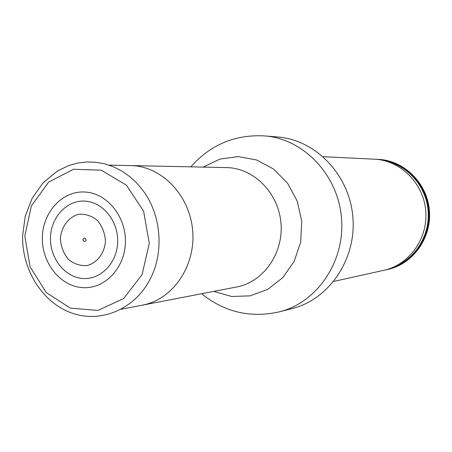<?xml version="1.0" encoding="UTF-8"?>
<svg xmlns="http://www.w3.org/2000/svg" width="452" height="452" viewBox="0 0 452 452"><rect width="100%" height="100%" fill="white"/><g stroke="black" fill="none" stroke-linecap="round" stroke-linejoin="round"><path stroke-width="0.68" d="M376.058 159.307L378.454 159.392C404.207 160.46 427.202 183.156 429.4 210.485C431.841 237.797 413.004 264.047 387.799 269.437L385.454 269.929M377.776 159.358C403.563 160.426 426.592 183.162 428.795 210.536C431.242 237.893 412.377 264.183 387.138 269.59M323.169 156.708L374.341 159.194C400.314 160.268 423.518 183.19 425.739 210.796C428.208 238.385 409.201 264.889 383.782 270.33L333.757 281.415M277.76 136.99C315.705 139.821 349.447 174.924 352.859 216.988C356.594 259.024 329.254 299.32 292.325 308.507L279.692 311.761C317.389 302.382 345.322 261.075 341.492 217.954C337.994 174.8 303.49 138.798 264.753 135.916L277.76 136.99M42.352 237.503C42.72 212.35 62.088 190.953 84.349 191.998C106.615 192.659 126.187 216.327 125.379 242.34C124.91 268.375 104.322 289.523 82.179 287.602C60.026 286.065 41.669 262.64 42.352 237.503M117.673 241.831C118.317 220.847 102.57 201.711 84.558 201.106C66.546 200.196 50.777 217.497 50.477 237.916C49.912 258.329 64.856 277.302 82.801 278.483C100.734 279.969 117.3 262.832 117.673 241.831M83.015 239.696L83.179 238.95L84.219 238.074L85.484 238.481L86.021 239.865L85.422 241.187L84.812 241.487L83.552 241.08L83.015 239.696M60.365 238.628C61.297 226.847 68.331 217.265 78.303 214.327C85.196 213.723 91.547 215.723 97.349 220.327C102.203 226.237 104.915 233.215 105.474 241.255C104.497 253.233 97.242 262.827 87.191 265.573C80.292 266.042 73.992 263.957 68.303 259.312C63.562 253.431 60.918 246.538 60.365 238.628M108.988 165.121L131.408 165.596C161.963 166.387 189.953 195.546 192.693 230.932C195.654 266.228 172.737 299.58 142.668 305.055M385.014 160.844C407.619 165.251 426.089 186.309 428.101 210.598C430.214 234.876 415.563 258.747 394.02 266.9M130.837 165.585L226.61 167.602C253.696 167.941 278.539 192.851 280.963 223.096C283.675 253.312 263.386 282.054 236.746 286.958L121.232 309.241M203.208 167.11L219.971 159.059L238.317 156.584L256.736 159.997L273.652 169.11L287.574 183.218L297.235 201.146L301.75 221.327L300.704 241.984L294.201 261.284L282.862 277.539L267.725 289.376L250.148 295.845L231.644 296.501L213.762 291.393M143.007 190.529C161.144 214.655 164.279 251.623 150.476 278.46C135.351 308.998 100.971 323.66 71.574 312.97C42.194 302.444 21.871 269.556 22.6 235.786L25.244 216.22L32.245 198.117L43.211 182.67L57.506 170.941L69.037 165.432L77.727 163.036L86.671 161.957L95.717 162.228L104.689 163.844L113.429 166.794L121.774 171.02L129.577 176.455L136.696 182.992L143.007 190.529M24.82 236.142L31.357 205.988L48.607 182.128L73.461 169.251L101.231 170.184L126.379 185.117L143.64 211.293L149.273 243.379L142.058 274.641L123.628 298.569L97.965 310.422L70.376 308.145L46.257 292.557L30.103 266.912L24.82 236.142M201.632 293.732C224.712 312.315 250.73 318.327 279.692 311.761M264.753 135.916C235.102 134.329 210.468 144.64 190.851 166.85M144.216 192.213L143.951 191.846M151.386 276.596L151.183 277.003"/></g></svg>
